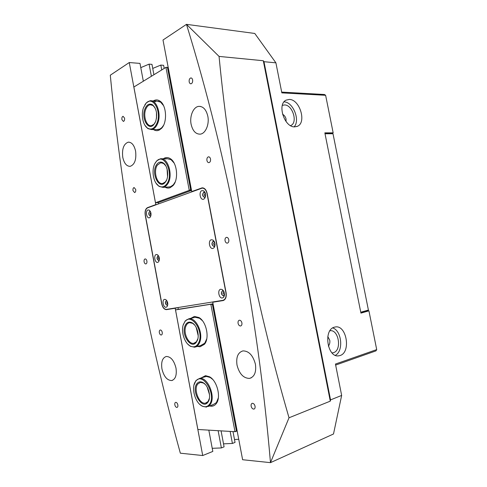 <?xml version="1.0" encoding="UTF-8"?>
<svg xmlns="http://www.w3.org/2000/svg" width="487" height="487" viewBox="0 0 487 487"><rect width="100%" height="100%" fill="white"/><g stroke="black" fill="none" stroke-linecap="round" stroke-linejoin="round"><path stroke-width="0.73" d="M204.497 192.036L204.899 192.201M205.264 193.041L204.156 195.074L205.538 196.352M213.75 241.12L214.134 241.266M214.548 242.069L213.483 244.017L215.011 245.345M223.052 290.55L223.399 290.666M223.862 291.445L222.876 293.308L224.531 294.696M167.211 301.374L166.785 302.981L167.802 304.351M157.106 258.579L157.831 255.833M158.939 256.625L158.458 258.311L159.383 259.601M150.702 212.162L150.191 213.933L151.007 215.138M124.562 118.116L123.077 116.308C122.103 116.697 121.707 117.799 121.902 119.607L123.388 121.421C124.362 121.032 124.751 119.93 124.562 118.116M135.715 189.504L134.089 187.538C133.164 187.885 132.799 188.907 132.994 190.612L134.613 192.578C135.538 192.231 135.91 191.208 135.715 189.504M146.891 261.069C146.557 259.65 145.966 258.938 145.126 258.932C144.249 259.242 143.915 260.192 144.109 261.793C144.444 263.211 145.035 263.924 145.875 263.936C146.751 263.625 147.086 262.676 146.891 261.069M162.226 332.335C161.848 330.795 161.203 330.016 160.284 329.991C159.456 330.265 159.139 331.166 159.334 332.676C159.712 334.216 160.357 334.995 161.276 335.019C162.104 334.746 162.421 333.851 162.226 332.335M177.846 404.91C177.42 403.236 176.714 402.378 175.722 402.335C174.936 402.585 174.644 403.425 174.839 404.855C175.259 406.523 175.971 407.382 176.964 407.43C177.749 407.181 178.041 406.341 177.846 404.91M192.621 79.911C192.304 78.571 191.701 77.914 190.813 77.944C189.516 78.431 188.974 79.728 189.181 81.84C189.498 83.18 190.1 83.837 190.989 83.807C192.28 83.326 192.822 82.029 192.621 79.911M210.518 159.005C210.153 157.532 209.477 156.808 208.479 156.826C207.237 157.264 206.719 158.476 206.932 160.467C207.292 161.94 207.967 162.664 208.966 162.64C210.214 162.214 210.731 160.996 210.518 159.005M228.787 239.756C228.379 238.131 227.618 237.327 226.504 237.339C225.317 237.729 224.836 238.855 225.055 240.724C225.463 242.349 226.224 243.153 227.338 243.141C228.525 242.757 229.006 241.625 228.787 239.756M241.899 322.869C241.436 321.103 240.602 320.215 239.391 320.209C238.295 320.549 237.857 321.59 238.076 323.325C238.539 325.091 239.373 325.98 240.584 325.986C241.68 325.651 242.118 324.61 241.899 322.869M255.054 406.237C254.531 404.313 253.617 403.333 252.321 403.303C251.316 403.601 250.921 404.557 251.14 406.17C251.657 408.094 252.57 409.074 253.873 409.104C254.878 408.806 255.273 407.85 255.054 406.237M334.423 327.173L335.196 327.002C346.549 324.47 351.334 352.363 340.042 355.534L338.751 355.827C327.319 358 323.094 329.626 334.423 327.173M332.749 327.928C341.752 330.661 343.761 351.157 335.354 355.321M294.732 126.87L297.472 126.267C306.804 122.517 299.755 99.299 289.296 99.439L286.076 100.145C276.847 104.163 284.469 127.582 294.732 126.87M294.13 126.839C300.485 120.374 293.064 101.862 284.037 101.862M328.372 346.19C329.638 344.412 330.107 342.434 329.766 340.261L327.788 336.535M286.052 121.531L286.039 118.98C285.528 116.886 284.359 115.285 282.521 114.177M207.815 116.21C206.19 109.514 203.146 106.233 198.696 106.379C193.296 106.909 189.431 116.265 191.117 124.288C192.7 130.96 195.744 134.248 200.248 134.144C205.526 133.675 209.538 124.38 207.815 116.21M255.407 364.179C253.027 355.364 248.875 350.938 242.952 350.896C237.936 352.43 235.958 357.166 237.011 365.098C239.306 373.852 243.463 378.289 249.478 378.405C254.47 376.92 256.442 372.178 255.407 364.179M135.599 151.14C134.199 145.114 131.733 142.119 128.209 142.167C123.649 143.945 121.841 149.01 122.773 157.35C124.142 163.358 126.608 166.353 130.175 166.341C134.704 164.63 136.512 159.566 135.599 151.14M176.002 368.154C174.06 360.496 170.834 356.6 166.31 356.472C162.457 357.738 160.996 361.871 161.934 368.86C163.815 376.475 167.047 380.377 171.631 380.56C175.466 379.336 176.921 375.197 176.002 368.154M208.813 430.137L212.813 451.431L202.714 455.54L180.342 453.19C162.634 388.748 148.085 325.596 136.695 263.723C125.269 201.837 116.466 138.996 110.293 75.205L129.262 62.537L139.988 63.401L143.33 81.219M282.326 105.362L284.53 104.942C292.59 104.76 298.05 122.572 290.849 125.494L290.532 125.634M329.936 330.776C338.69 329.017 342.197 350.311 333.51 352.661L332.031 352.917M281.687 92.098L324.488 94.508L325.626 95.3L333.169 132.848L324.835 132.854L360.94 313.117L368.927 310.846L376.707 349.599L335.452 364.051L341.655 395.432L333.504 433.99L270.48 462.65C264.1 387.829 253.666 312.63 239.172 237.053C224.531 161.611 206.969 90.71 186.472 24.35L219.059 56.413C224.677 114.926 233.352 174.748 245.089 235.897C256.978 297.301 271.618 357.933 289.016 417.785L330.289 401.142L263.297 60.735L219.059 56.413M214.231 301.721L212.74 302.232L242.617 459.728L270.474 462.65L289.016 417.785M234.49 439.499L238.74 439.298M232.993 431.585L235.038 442.385L232.409 443.456L223.521 443.846M221.074 430.873L224.081 446.841L221.378 447.943L212.222 448.308M192.706 191.488L191.744 191.561L162.999 40.019L186.472 24.35M341.655 395.432L330.545 399.894L263.978 61.691L275.904 62.841L254.774 33.457L186.478 24.35M153.922 74.73L151.968 64.369L149.089 64.138L140.78 67.626M164.21 68.424L163.62 65.307L160.82 65.081L152.735 68.43M325.626 95.3L281.839 92.877L275.904 62.841M366.729 311.102L368.927 310.846M376.707 349.599L375.97 350.877L335.653 365.067M160.82 65.081L161.739 69.933M230.132 431.415L232.409 443.456M158.762 100.407L158.902 101.132M149.089 64.138L151.378 76.282M218.127 430.697L221.378 447.943M129.262 62.537L155.816 204.613L147.561 207.614C145.497 208.765 144.718 211.255 145.211 215.09L161.733 303.931C162.652 307.687 164.253 309.586 166.542 309.635L175.186 308.247L202.714 455.54M167.181 309.282L176.653 307.76M212.74 302.232L222.93 300.601C225.591 299.742 226.656 297.149 226.12 292.833L207.145 193.382C206.226 189.662 204.534 187.83 202.075 187.872L191.744 191.561M330.545 399.894L330.289 401.142M263.297 60.735L263.978 61.691M331.897 133.322L333.169 132.848M155.816 204.613L156.759 204.534M176.684 307.924L175.186 308.247M203.067 187.903L202.489 188.116L203.548 188.043M214.268 301.903L223.618 300.406M224.416 295.597L224.063 295.895M214.84 246.233L214.523 246.477M163.388 158.738L164.569 158.056C166.505 157.228 168.453 157.453 170.413 158.732C177.262 162.792 178.82 179.88 172.903 185.717L170.146 187.684C168.472 188.305 166.791 188.152 165.117 187.221M168.849 186.978L170.779 186.624L173.354 184.786L175.198 181.937M174.09 163.035L171.034 159.669L166.998 158.628L165.586 159.036M153.368 100.925L153.77 100.681C155.846 99.555 157.91 99.695 159.967 101.089C166.609 105.204 167.534 122.602 161.471 128.398L159.298 130.059C157.331 131.003 155.39 130.839 153.484 129.572M156.905 129.585L159.943 129.061L161.964 127.515L163.522 125.36M163.522 105.582L160.57 102.1L156.704 101.053L154.793 101.704M191.531 190.441L158.336 202.574L158.579 203.87M191.476 190.125L189.254 190.356L155.493 202.75L133.864 87.021L165.945 67.358L168.185 67.383M189.254 190.356L165.945 67.358M168.258 67.754L167.516 67.693L190.6 189.413L191.33 189.364M167.698 175.198L167.418 170.493M155.493 202.75L158.336 202.574M167.516 67.693L166.487 67.249M189.808 190.247L190.6 189.413M324.932 133.335L332.42 133.322L332.998 133.742L325.018 133.761M360.757 312.228L368.409 310.061L332.998 133.742M368.409 310.061L368.044 310.724L360.867 312.764M196.918 383.677C198.526 381.656 200.565 381.303 203.03 382.605C208.619 385.43 211.699 397.934 207.852 402.286L207.839 402.299C202.02 410.273 190.874 390.927 196.918 383.677M205.155 384.316L203.499 383.05L200.394 382.362L197.74 384.054C193.205 389.381 199.28 404.575 205.459 403.151L208.022 401.574L209.422 398.299M195.585 381.412C190.971 387.025 194.794 402.262 201.764 405.823C204.717 407.388 207.2 406.992 209.221 404.624C217.074 395.578 202.811 371.204 195.78 381.169L195.585 381.412M193.972 385.089L195.938 380.603L199.414 378.496C207.809 376.36 216.411 397.733 209.891 404.928L206.372 407.089L202.148 406.164L199.798 404.374M207.304 387.317L209.507 394.543M209.532 394.78L207.188 387.11M144.882 109.021C146.831 104.486 149.393 103.092 152.571 104.839C156.613 108.808 157.636 114.372 155.639 121.531L153.691 124.763C148.2 131.113 141.09 118.177 144.882 109.021M155.055 107.87L152.967 105.472L150.221 104.748C148.298 105.107 146.794 106.653 145.723 109.398C142.947 116.192 146.575 126.681 151.408 125.67L154.014 124.203L155.091 122.748M143.574 107.505C140.828 114.512 142.88 125.226 147.549 128.136C151.372 130.26 154.519 128.58 156.991 123.101C161.946 111.59 152.833 95.257 146.124 103.214L143.574 107.505M144.822 104.918L146.392 102.775L149.953 100.797C156.571 99.305 161.678 114.074 157.672 123.406C156.175 127.064 154.142 129.116 151.579 129.566L147.871 128.623L144.919 125.262M156.534 112.795L156.546 117.909M156.485 118.323L156.473 112.375M156.619 164.618C158.512 162.001 160.698 161.416 163.169 162.871C167.832 165.604 169.306 177.006 165.623 181.803L165.008 182.57C158.732 189.954 150.739 172.581 156.619 164.618M165.732 165.763L163.577 163.462L160.716 162.743L157.404 165.099C153.021 170.986 156.917 184.75 162.652 183.483L165.3 181.98L166.584 180.05M155.517 162.524C151.055 168.715 152.985 182.595 158.774 185.967C161.727 187.708 164.381 187.032 166.749 183.952C174.37 174.109 164.149 152.029 156.461 161.325L155.517 162.524M154.884 163.589L156.711 160.862L160.314 158.835C168.198 156.966 173.646 176.422 167.382 184.336C166.116 186.095 164.643 187.105 162.975 187.367L159.103 186.418L156.096 183.246M167.157 169.33L167.577 176.373M167.54 176.623L167.09 169.086M184.908 326.138C186.497 322.315 188.938 321.225 192.237 322.869C196.772 325.31 199.652 334.825 197.448 340.212L196.2 342.428C191.014 349.349 181.255 335.007 184.908 326.138M194.611 324.975L192.682 323.35L189.613 322.65C187.879 322.966 186.6 324.22 185.778 326.418C183.112 332.974 188.512 344.486 193.796 343.311L196.413 341.74L197.886 338.702M183.386 324.433C180.768 331.203 184.323 342.842 190.003 345.904C193.978 347.913 196.985 346.604 199.025 341.984C203.785 330.758 191.312 312.837 185.054 321.432L183.386 324.433M183.191 325.036L185.237 320.896L188.792 318.796C195.951 317.061 203.603 333.163 199.737 342.215C198.586 345.137 196.851 346.805 194.544 347.213L190.368 346.281L187.69 344.041M196.285 327.587L198.197 335.586M198.197 335.768L196.206 327.422M203.621 199.207C200.2 200.589 198.501 191.635 201.983 190.6L203.743 190.867C205.891 193.156 206.171 195.719 204.577 198.544L203.621 199.207M205.197 192.858L203.73 192.28C202.05 194.453 202.3 196.139 204.491 197.351L205.502 196.541M212.989 248.419C209.507 249.508 207.791 240.487 211.34 239.744L212.996 240.061C215.236 242.325 215.607 244.876 214.097 247.694L212.989 248.419M214.481 241.929L213.081 241.351C211.352 243.457 211.638 245.156 213.933 246.434L214.992 245.503M222.431 297.977C218.876 298.774 217.147 289.686 220.769 289.248L222.297 289.588C224.641 291.847 225.104 294.392 223.685 297.216L222.431 297.977M223.795 291.311L222.498 290.776C220.721 292.821 221.037 294.519 223.454 295.877L224.519 294.848M166.116 307.254C163.206 307.924 161.678 299.688 164.643 299.347L165.769 299.596C167.881 301.709 168.301 304.077 167.041 306.7L166.116 307.254M166.938 300.856L166.292 300.716C164.862 302.537 165.142 304.077 167.144 305.337L167.747 304.941M157.758 262.365C154.903 263.272 153.381 255.091 156.29 254.506L157.514 254.731C159.547 256.85 159.9 259.218 158.573 261.836L157.758 262.365M158.689 256.083L157.952 255.937C156.552 257.812 156.808 259.346 158.725 260.539L158.805 260.521C156.942 259.242 156.711 257.708 158.098 255.918L158.111 255.912M149.448 217.762C146.648 218.913 145.138 210.786 147.993 209.952L149.302 210.147C151.262 212.277 151.542 214.657 150.154 217.275L149.448 217.762M150.404 216.033C148.657 214.767 148.462 213.233 149.807 211.431L149.661 211.449C148.298 213.373 148.529 214.907 150.361 216.039L150.897 215.741M167.26 305.306C165.33 304.107 165.026 302.573 166.353 300.71M222.547 290.769C220.891 292.876 221.238 294.568 223.588 295.846M203.931 192.231L203.883 192.268C202.227 194.295 202.434 195.987 204.503 197.351M213.282 241.321L213.233 241.333C211.516 243.354 211.772 245.052 214.012 246.422M147.604 207.852C145.625 208.96 144.87 211.358 145.345 215.041L161.873 303.906C162.755 307.516 164.296 309.348 166.493 309.391L222.882 300.333C225.438 299.505 226.455 297.015 225.944 292.864L206.975 193.436C206.092 189.863 204.467 188.098 202.099 188.146L147.604 207.852M150.471 211.589L149.923 211.401M214.627 246.178L214.931 245.856M214.329 241.607L213.933 241.375M205.07 192.542L204.668 192.292M224.154 295.597L224.483 295.213M223.618 290.995L223.253 290.806M158.805 260.521L159.304 260.192M209.361 393.393L207.815 388.34M198.16 334.587L196.705 328.488M190.819 318.328L194.374 316.447L198.952 317.53C206.403 321.493 209.854 338.343 204.406 344.315L200.078 346.762L197.485 346.427M202.428 320.714L199.646 318.303L195.378 317.287L188.792 318.796M201.088 377.979L205.514 375.66L209.526 376.78C217.196 380.712 221.396 397.715 216.137 403.753C214.816 405.421 213.196 406.249 211.273 406.237L209.58 405.975M212.661 379.385L210.25 377.498L206.512 376.445L204.443 376.944M177.974 307.547L178.303 309.294L213.044 303.833M237.163 430.977L235.002 431.707L197.874 429.485L175.521 309.909L213.056 303.894M235.002 431.707L210.865 304.363M213.184 304.582L212.472 304.74L236.372 430.764L237.072 430.49M200.693 345.514L204.723 343.232L206.774 338.812M211.869 404.922L212.801 404.855L216.411 402.597L218.346 397.861M178.303 309.294L175.521 309.909M235.562 431.604L236.372 430.764M212.472 304.74L211.419 304.253M148.492 207.529L147.561 207.614M203.055 187.909L201.49 188.019M223.247 300.534L222.93 300.601M223.18 300.266L224.263 300.035M191.257 77.975L190.813 77.944M296.741 126.565L297.472 126.267M200.553 106.44L198.696 106.379M129.165 142.155L128.209 142.167M290.849 125.494L290.52 125.628M332.554 352.88L332.024 352.911M172.66 380.256L171.631 380.56M251.274 377.815L249.478 378.405M337.966 355.869L338.751 355.827M254.317 408.94L253.873 409.104M202.482 187.842L202.075 187.872M171.034 159.669L170.413 158.732M173.354 184.786L172.903 185.717M160.57 102.1L159.967 101.089M161.964 127.515L161.471 128.398M151.64 100.864L156.704 101.053M161.416 158.805L166.998 158.628M203.499 383.05L203.03 382.605M201.764 405.823L202.148 406.164M212.801 404.855L208.101 406.493M205.867 376.506L199.414 378.496M206.683 402.731L205.459 403.151M195.78 381.169L195.938 380.603M208.022 401.574L207.839 402.299M152.967 105.472L152.571 104.839M147.549 128.136L147.871 128.623M151.414 104.79L150.221 104.748M158.287 129.591L151.579 129.566M146.124 103.214L146.392 102.775M154.014 124.203L153.691 124.763M163.577 163.462L163.169 162.871M158.774 185.967L159.103 186.418M161.489 162.713L160.716 162.743M169.622 186.929L162.975 187.367M156.461 161.325L156.711 160.862M165.3 181.98L165.008 182.57M192.682 323.35L192.237 322.869M190.003 345.904L190.368 346.281M201.034 345.472L195.652 346.914M194.569 343.11L193.796 343.311M185.054 321.432L185.237 320.896M196.413 341.74L196.2 342.428M150.422 211.559L149.302 210.147M150.891 215.784L150.154 217.275M158.665 256.071L157.514 254.731M159.279 260.216L158.573 261.836M166.931 300.838L165.769 299.596M167.698 305.008L167.041 306.7M223.393 290.976L222.297 289.588M224.203 295.426L223.685 297.216M214.049 241.54L212.996 240.061M214.688 245.99L214.097 247.694M204.759 192.438L203.743 190.867M205.246 196.912L204.577 198.544M210.25 377.498L209.526 376.78M216.411 402.597L216.137 403.753M199.646 318.303L198.952 317.53M204.723 343.232L204.406 344.315"/></g></svg>
